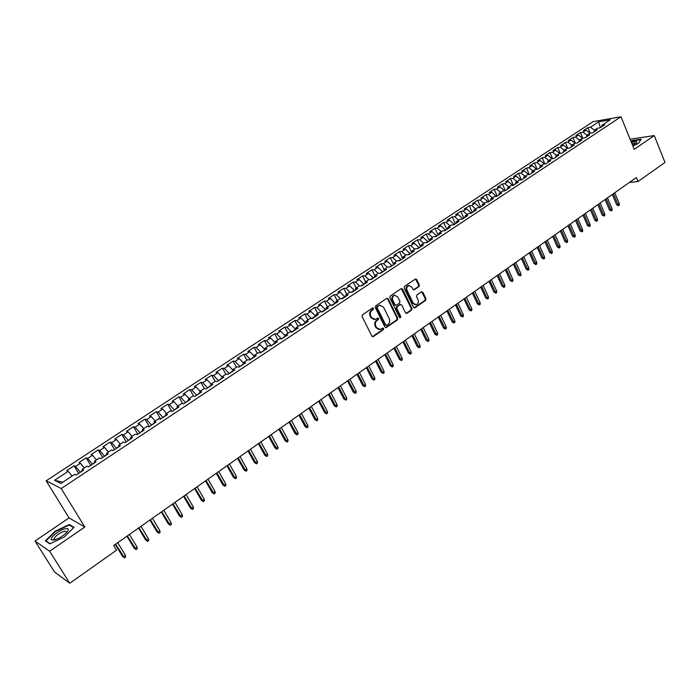<?xml version="1.0" encoding="UTF-8"?>
<svg xmlns="http://www.w3.org/2000/svg" width="700" height="700" viewBox="0 0 700 700"><rect width="100%" height="100%" fill="white"/><g stroke="black" fill="none" stroke-linecap="round" stroke-linejoin="round"><path stroke-width="1.05" d="M373.616 308.306L372.575 307.991L362.495 314.816L362.084 316.558L371.884 336.114L373.371 336.543L383.338 329.648L383.618 328.449L382.821 328.037L380.223 329.516L376.582 327.644L375.769 326.025C374.911 323.794 375.34 321.956 377.055 320.495L378.35 319.611L378.63 318.404L377.825 317.993L375.252 319.454L371.56 317.564L370.746 315.936C369.871 313.696 370.309 311.85 372.033 310.398L373.328 309.514L373.616 308.306M374.045 319.506L370.904 317.537L370.09 315.901C369.224 313.67 369.652 311.824 371.385 310.371L372.68 309.496L372.654 307.947M372.409 336.639L382.672 329.613L382.681 328.09M378.998 329.56L375.926 327.6L375.121 325.981C374.255 323.759 374.684 321.921 376.399 320.46L377.694 319.576L377.676 318.045M418.941 286.632L419.326 284.944L416.719 279.527L415.581 278.933L404.565 286.335L404.171 288.033L413.543 307.344L414.654 307.93L425.582 300.44L425.967 298.76L422.844 292.267L421.435 291.812L416.885 294.936L416.5 296.625L418.058 299.854C418.819 302.216 418.197 303.844 416.194 304.754L413.219 303.188L407.059 290.474C406.297 288.137 406.901 286.501 408.879 285.582L411.924 287.166L412.956 289.284L414.085 289.879L418.941 286.632L418.259 286.624L418.644 284.944L415.467 278.976M636.37 177.529L113.715 545.519L116.55 550.183L69.781 583.249L49.639 551.206L84.822 527.021L61.215 488.548L620.988 116.751L634.244 149.336L654.255 135.581L665 162.444L638.006 181.528L636.37 177.529M388.22 298.848L386.75 298.392L375.707 305.874L375.305 307.598L384.965 327.075L386.102 327.661L397.355 319.961L397.749 318.255L388.22 298.848L386.977 298.279M390.241 296.03L401.126 288.662L402.57 289.118L411.959 308.438L411.574 310.135L406.656 313.451L405.545 312.874L401.721 305.043L400.277 304.596L397.197 306.705L396.804 308.411L400.803 316.575L400.304 317.87L399.516 317.459L389.839 297.745L390.241 296.03M61.215 488.548L46.183 480.795L593.101 121.634L620.988 116.751M78.654 473.41L74.051 465.806L66.71 470.636L68.18 471.319L54.565 480.287L60.874 483.455L74.672 474.329L76.195 475.037L83.676 470.085L82.127 469.394L87.071 466.121L88.638 466.795L96.031 461.886L94.447 461.239L99.339 458.001L100.94 458.64L108.264 453.784L106.645 453.162L111.484 449.96L113.12 450.573L120.365 445.769L118.703 445.183L123.497 442.006L125.169 442.584L132.335 437.832L130.646 437.273L135.389 434.14L137.095 434.683L144.191 429.984L142.459 429.459L147.157 426.352L148.899 426.86L155.916 422.205L154.157 421.715L158.804 418.635L160.571 419.125L167.528 414.514L165.734 414.05L170.327 411.005L172.139 411.46L179.016 406.901L177.188 406.464L181.737 403.454L183.575 403.882L190.383 399.368L188.528 398.956L193.034 395.981L194.906 396.375L201.644 391.904L199.754 391.527L204.216 388.579L206.115 388.946L212.782 384.519L210.875 384.169L215.285 381.246L217.21 381.588L223.816 377.213L221.874 376.889L226.249 373.993L228.2 374.308L234.745 369.976L232.767 369.679L237.099 366.817L239.076 367.098L245.551 362.81L243.556 362.539L247.844 359.704L249.848 359.966L256.261 355.714L254.24 355.469L258.475 352.66L260.514 352.896L266.866 348.688L264.81 348.469L269.01 345.686L271.075 345.896L277.366 341.731L275.284 341.539L279.449 338.783L281.531 338.966L287.761 334.845L285.652 334.67L289.774 331.94L291.891 332.106L298.051 328.02L295.925 327.871L300.011 325.168L302.146 325.308L308.254 321.265L306.101 321.134L310.144 318.465L312.305 318.579L318.351 314.571L316.172 314.466L320.18 311.815L322.368 311.911L328.352 307.939L326.156 307.86L330.12 305.235L332.325 305.305L338.257 301.376L336.044 301.315L339.973 298.716L342.195 298.769L348.075 294.875L345.835 294.84L349.729 292.259L351.977 292.285L357.796 288.426L355.539 288.418L359.389 285.863L361.664 285.871L367.43 282.047L365.146 282.056L368.961 279.527L371.254 279.51L376.967 275.721L374.666 275.756L378.446 273.245L380.765 273.21L386.426 269.465L384.099 269.509L387.844 267.024L390.18 266.971L395.789 263.252L393.444 263.322L397.162 260.864L399.507 260.785L405.064 257.101L402.71 257.189L406.385 254.756L408.756 254.66L414.26 251.011L411.88 251.116L415.529 248.701L417.918 248.588L423.369 244.974L420.971 245.096L424.585 242.707L426.991 242.576L432.399 238.989L429.984 239.138L433.571 236.766L435.986 236.618L441.35 233.065L438.918 233.223L442.461 230.877L444.902 230.711L450.214 227.185L447.764 227.369L451.281 225.041L453.74 224.849L458.999 221.366L456.54 221.559L460.023 219.249L462.499 219.048L467.714 215.591L465.229 215.81L468.685 213.518L471.17 213.299L476.341 209.877L473.847 210.105L477.269 207.839L479.771 207.602L484.899 204.207L482.387 204.452L485.782 202.204L488.302 201.95L493.377 198.581L490.849 198.844L494.218 196.621L496.755 196.35L501.786 193.016L499.24 193.287L502.582 191.082L505.129 190.803L510.116 187.495L507.561 187.784L510.869 185.596L513.433 185.299L518.376 182.018L515.812 182.324L519.085 180.154L521.666 179.839L526.566 176.593L523.985 176.916L527.24 174.764L529.83 174.431L534.686 171.211L532.096 171.544L535.316 169.418L537.915 169.067L542.736 165.874L540.129 166.224L543.322 164.115L545.939 163.756L550.716 160.589L548.1 160.956L551.267 158.856L553.892 158.48L558.635 155.339L556.001 155.724L559.142 153.641L561.776 153.256L566.484 150.141L563.832 150.535L566.947 148.47L569.599 148.076L574.262 144.987L571.602 145.39L574.691 143.351L577.351 142.94L581.98 139.877L579.311 140.298L582.374 138.268L585.043 137.839L589.628 134.803L586.95 135.24L589.986 133.227L592.673 132.79L597.214 129.78L594.528 130.218L597.538 128.231L600.233 127.776L604.739 124.793L602.035 125.247L601.554 126.901M74.051 465.806L75.539 466.471L80.421 463.251L84.324 467.933M90.729 465.404L86.179 457.826L78.916 462.604L80.421 463.251M86.179 457.826L87.701 458.456L92.531 455.271L96.451 459.909M102.681 457.485L98.175 449.925L90.991 454.659L92.531 455.271M98.175 449.925L99.741 450.52L104.519 447.379L108.439 451.972M114.511 449.645L110.058 442.111L102.944 446.793L104.519 447.379M110.058 442.111L111.65 442.68L116.384 439.556L120.312 444.115M126.219 441.884L121.809 434.368L114.774 439.005L116.384 439.556M121.809 434.368L123.445 434.91L128.126 431.821L132.064 436.336M137.812 434.21L133.455 426.711L126.481 431.296L128.126 431.821M133.455 426.711L135.109 427.219L139.746 424.165L143.692 428.636M149.284 426.606L144.97 419.134L138.075 423.666L139.746 424.165M144.97 419.134L146.668 419.606L151.252 416.588L155.207 421.015M160.641 419.072L156.38 411.626L149.546 416.115L151.252 416.588M156.38 411.626L158.104 412.072L162.645 409.08L166.6 413.473M171.745 411.364L167.668 404.197L160.904 408.642L162.645 409.08M167.668 404.197L169.426 404.618L173.924 401.651L177.888 406.009M182.709 403.681L178.85 396.839L172.156 401.24L173.924 401.651M178.85 396.839L180.635 397.233L185.089 394.293L189.053 398.615M193.576 396.095L189.919 389.55L183.286 393.916L185.089 394.293M189.919 389.55L191.73 389.918L196.14 387.012L200.112 391.291M204.356 388.605L200.874 382.34L194.311 386.662L196.14 387.012M200.874 382.34L202.72 382.681L207.086 379.803L211.059 384.046M215.119 381.36L211.724 375.2L205.231 379.479L207.086 379.803M211.724 375.2L213.596 375.515L217.919 372.662L221.9 376.871M225.838 374.273L222.469 368.13L216.037 372.365L217.919 372.662M222.469 368.13L224.376 368.41L228.655 365.592L232.785 369.915M236.443 367.246L233.109 361.121L226.739 365.321L228.655 365.592M233.109 361.121L235.043 361.384L239.277 358.592L243.582 363.055M246.943 360.29L243.652 354.191L237.344 358.339L239.277 358.592M243.652 354.191L245.604 354.428L249.804 351.662L254.266 356.239M257.346 353.404L254.091 347.322L247.835 351.435L249.804 351.662M254.091 347.322L256.069 347.533L260.225 344.794L264.845 349.484M267.654 346.588L264.425 340.515L258.239 344.592L260.225 344.794M264.425 340.515L266.429 340.699L270.55 337.986L275.31 342.869M277.865 339.832L274.671 333.777L268.537 337.811L270.55 337.986M274.671 333.777L276.692 333.944L280.77 331.257L285.618 336.254M287.971 333.139L284.812 327.101L278.731 331.1L280.77 331.257M284.812 327.101L286.86 327.241L290.902 324.581L295.75 329.543M297.99 326.506L294.858 320.486L288.838 324.45L290.902 324.581M294.858 320.486L296.931 320.609L300.93 317.975L305.786 322.901M307.912 319.944L304.806 313.941L298.848 317.861L300.93 317.975M304.806 313.941L306.906 314.037L310.87 311.421L315.726 316.312M317.739 313.434L314.668 307.449L308.761 311.334L310.87 311.421M314.668 307.449L316.794 307.527L320.714 304.938L325.57 309.785M327.477 306.994L324.433 301.026L318.588 304.868L320.714 304.938M324.433 301.026L326.576 301.079L330.47 298.515L335.317 303.328M337.12 300.606L334.11 294.656L328.317 298.471L330.47 298.515M334.11 294.656L336.28 294.691L340.13 292.145L344.986 296.922M346.684 294.28L343.7 288.339L337.96 292.119L340.13 292.145M343.7 288.339L345.887 288.356L349.711 285.836L354.559 290.579M356.151 288.006L353.203 282.091L347.515 285.836L349.711 285.836M353.203 282.091L355.408 282.082L359.196 279.589L364.044 284.287M365.54 281.794L362.618 275.896L356.983 279.606L359.196 279.589M362.618 275.896L364.84 275.87L368.594 273.402L373.441 278.066M374.841 275.642L371.945 269.754L366.354 273.429L368.594 273.402M371.945 269.754L374.194 269.71L377.904 267.26L382.751 271.889M384.09 269.605L381.185 263.672L375.655 267.312L377.904 267.26M381.185 263.672L383.451 263.611L387.135 261.179L391.983 265.773M393.382 263.891L390.346 257.644L384.86 261.257L387.135 261.179M390.346 257.644L392.63 257.556L396.279 255.159L401.126 259.717M402.579 258.213L399.429 251.668L393.986 255.246L396.279 255.159M399.429 251.668L401.73 251.571L405.344 249.182L410.191 253.706M411.696 252.569L408.424 245.744L403.034 249.296L405.344 249.182M408.424 245.744L410.743 245.63L414.33 243.267L419.169 247.756M420.63 246.794L417.34 239.881L412.002 243.39L414.33 243.267M417.34 239.881L419.676 239.741L423.229 237.405L428.076 241.859M429.441 240.957L426.178 234.062L420.884 237.545L423.229 237.405M426.178 234.062L428.531 233.905L432.058 231.586L436.896 236.014M438.165 235.174L434.945 228.296L429.695 231.752L432.058 231.586M434.945 228.296L437.316 228.121L440.799 225.829L445.637 230.221M446.819 229.434L443.625 222.582L438.428 226.004L440.799 225.829M443.625 222.582L446.014 222.39L449.47 220.115L454.309 224.473M455.403 223.755L452.235 216.912L447.081 220.308L449.47 220.115M452.235 216.912L454.641 216.711L458.062 214.454L462.901 218.785M463.907 218.12L460.766 211.304L455.656 214.664L458.062 214.454M460.766 211.304L463.19 211.076L466.585 208.836L471.415 213.141M472.334 212.529L469.227 205.73L464.161 209.064L466.585 208.836M469.227 205.73L471.66 205.494L475.029 203.271L479.859 207.541M480.69 206.99L477.619 200.209L472.588 203.516L475.029 203.271M477.619 200.209L480.06 199.964L483.403 197.759L488.215 201.959M488.976 201.504L485.931 194.74L480.952 198.021L483.403 197.759M485.931 194.74L488.39 194.469L491.706 192.29L496.475 196.376M497.192 196.053L494.174 189.315L489.239 192.561L491.706 192.29M494.174 189.315L496.65 189.035L499.931 186.865L504.665 190.846M505.339 190.654L502.346 183.934L497.455 187.162L499.931 186.865M502.346 183.934L504.84 183.636L508.095 181.492L512.794 185.369M513.415 185.299L510.449 178.605L505.601 181.799L508.095 181.492M510.449 178.605L512.951 178.29L516.18 176.164L520.835 179.944M521.378 179.874L518.49 173.311L513.678 176.479L516.18 176.164M518.49 173.311L521.001 172.987L524.204 170.879L528.78 174.562M529.27 174.501L526.452 168.07L521.684 171.211L524.204 170.879M526.452 168.07L528.981 167.729L532.157 165.638L536.655 169.234M537.101 169.181L534.354 162.873L529.629 165.987L532.157 165.638M534.354 162.873L536.9 162.514L540.05 160.44L544.469 163.957M544.871 163.905L542.194 157.71L537.504 160.799L540.05 160.44M542.194 157.71L544.749 157.343L547.872 155.286L552.212 158.725M552.571 158.673L549.964 152.6L545.309 155.662L547.872 155.286M549.964 152.6L552.528 152.215L555.625 150.176L559.904 153.536M560.219 153.484L557.673 147.525L553.053 150.561L555.625 150.176M557.673 147.525L560.245 147.131L563.316 145.11L567.525 148.391M567.796 148.347L565.311 142.494L560.735 145.513L563.316 145.11M565.311 142.494L567.901 142.091L570.946 140.079L575.085 143.29M575.321 143.255L572.898 137.506L568.356 140.499L570.946 140.079M572.898 137.506L575.496 137.086L578.515 135.1L582.593 138.232M582.776 138.197L580.414 132.562L575.907 135.52L578.515 135.1M580.414 132.562L583.03 132.125L586.023 130.156L590.03 133.219M590.179 133.192L587.878 127.654L583.406 130.594L586.023 130.156M587.878 127.654L590.494 127.207L598.64 121.835L610.234 119.822L602.035 125.247M594.528 130.218L594.046 131.871M600.46 127.628L599.419 127.916M590.494 127.207L594.51 130.261M598.64 121.835L600.337 127.312L601.142 127.172M586.95 135.24L586.486 136.885M583.03 132.125L587.02 135.188M579.311 140.298L578.856 141.942M575.496 137.086L579.495 140.175M571.602 145.39L571.156 147.044M567.901 142.091L571.9 145.197M563.832 150.535L563.404 152.189M560.245 147.131L564.253 150.264M556.001 155.724L555.572 157.369M552.528 152.215L556.535 155.365M548.1 160.956L547.689 162.601M544.749 157.343L548.756 160.519M540.129 166.224L539.726 167.869M536.9 162.514L540.907 165.707M532.096 171.544L531.702 173.189M528.981 167.729L532.997 170.949M523.985 176.916L523.609 178.553M521.001 172.987L525.017 176.234M515.812 182.324L515.445 183.96M512.951 178.29L516.968 181.562M507.561 187.784L507.202 189.42M504.84 183.636L508.847 186.926M499.24 193.287L498.899 194.924M496.65 189.035L500.666 192.351M490.849 198.844L490.516 200.48M488.39 194.469L492.406 197.811M482.387 204.452L482.064 206.08M488.084 201.67L487.541 202.029M480.06 199.964L484.085 203.324M473.847 210.105L473.541 211.732M479.71 207.218L479.019 207.673M471.66 205.494L475.685 208.889M465.229 215.81L464.94 217.429M471.266 212.809L470.426 213.369M463.19 211.076L467.206 214.498M456.54 221.559L456.26 223.186M462.752 218.452L461.755 219.109M454.641 216.711L458.657 220.159M447.764 227.369L447.501 228.987M454.151 224.14L453.005 224.91M446.014 222.39L450.039 225.864M438.918 233.223L438.664 234.841M445.489 229.889L444.168 230.755M437.316 228.121L441.332 231.621M429.984 239.138L429.748 240.748M436.739 235.681L435.26 236.661M428.531 233.905L432.556 237.431M420.971 245.096L420.752 246.715M427.919 241.526L426.274 242.611M419.676 239.741L423.701 243.294M411.88 251.116L411.67 252.726M419.011 247.424L417.2 248.623M410.743 245.63L414.767 249.209M402.71 257.189L402.509 258.799M410.034 253.374L408.047 254.686M401.73 251.571L405.755 255.176M393.444 263.322L393.269 264.924M400.969 259.376L398.808 260.811M392.63 257.556L396.655 261.196M384.099 269.509L383.933 271.11M391.816 265.44L389.48 266.989M383.451 263.611L387.476 267.277M374.666 275.756L374.517 277.349M382.585 271.547L380.065 273.219M374.194 269.71L378.21 273.402M365.146 282.056L365.015 283.649M373.275 277.725L370.562 279.519M364.84 275.87L368.865 279.598M355.539 288.418L355.416 290.01M363.877 283.946L360.981 285.871M355.408 282.082L359.459 285.863M345.835 294.84L345.739 296.424M354.384 290.238L351.295 292.276M345.887 288.356L350.035 292.267M336.044 301.315L335.956 302.899M344.811 296.581L341.53 298.751M336.28 294.691L340.533 298.734M326.156 307.86L326.095 309.444M335.151 302.977L331.669 305.287M326.576 301.079L330.951 305.261M316.172 314.466L316.129 316.041M325.395 309.444L321.711 311.885M316.794 307.527L321.283 311.868M306.101 321.134L306.066 322.709M315.543 315.963L311.658 318.544M306.906 314.037L311.517 318.535M295.925 327.871L295.916 329.438M305.602 322.551L301.639 325.273M296.931 320.609L301.604 325.203M285.652 334.67L285.661 336.227M295.566 329.201L291.637 332.089M286.86 327.241L291.533 331.879M275.284 341.539L275.31 343.088M285.434 335.912L281.54 338.957M276.692 333.944L281.356 338.608M264.81 348.469L264.854 350.017M275.214 342.685L271.276 345.765M266.429 340.699L271.092 345.415M254.24 355.469L254.301 357.009M264.845 349.554L260.916 352.634M256.069 347.533L260.724 352.284M243.556 362.539L243.644 364.079M254.284 356.545L250.443 359.564M245.604 354.428L250.259 359.214M232.767 369.679L232.873 371.21M243.618 363.615L239.881 366.572M235.043 361.384L239.689 366.214M221.874 376.889L222.005 378.42M232.846 370.746L229.206 373.642M224.376 368.41L229.014 373.284M210.875 384.169L211.024 385.691M221.961 377.956L218.435 380.783M213.596 375.515L218.234 380.424M199.754 391.527L199.929 393.041M210.971 385.236L207.55 387.993M202.72 382.681L207.349 387.634M188.528 398.956L188.72 400.47M199.876 392.586L196.56 395.281M191.73 389.918L196.359 394.922M177.188 406.464L177.406 407.969M188.668 400.015L185.456 402.631M180.635 397.233L185.255 402.273M165.734 414.05L165.97 415.546M177.336 407.514L174.239 410.069M169.426 404.618L174.037 409.701M154.157 421.715L154.42 423.203M165.9 415.1L162.916 417.567M158.104 412.072L162.706 417.209M142.459 429.459L142.748 430.938M154.341 422.756L151.471 425.154M146.668 419.606L151.27 424.786M130.646 437.273L130.952 438.751M142.66 430.491L139.912 432.81M135.109 427.219L139.702 432.451M118.703 445.183L119.044 446.644M130.865 438.305L128.24 440.545M123.445 434.91L128.03 440.186M106.645 453.162L107.004 454.624M118.939 446.206L116.445 448.367M111.65 442.68L116.226 448M94.447 461.239L94.832 462.683M106.89 454.186L104.527 456.269M99.741 450.52L104.309 455.901M82.127 469.394L82.539 470.838M94.719 462.254L92.479 464.249M87.701 458.456L92.26 463.881M82.416 470.4L80.308 472.308M75.539 466.471L80.089 471.94M629.405 182.438L638.006 181.528M654.255 135.581L630.122 139.204M84.822 527.021L69.064 517.913L35 541.039L49.639 551.206M35 541.039L54.512 571.97L69.781 583.249M69.064 517.913L46.183 480.795M54.565 480.287L62.729 482.23M68.18 471.319L72.082 476.044M69.335 524.492L55.151 531.204L45.343 540.855L49.796 543.865L64.304 537.005L74.034 527.284L69.335 524.492L69.939 525.472M632.879 145.985L638.531 143.273L641.148 139.169L632.634 140.429L630.945 141.242M385.499 327.6L396.69 319.926L397.084 318.22L387.555 298.83M377.501 306.696L377.213 307.895L385.683 324.993L386.479 325.404L388.062 324.363C389.76 322.91 390.18 321.081 389.331 318.876L383.574 307.204L379.855 305.314L376.845 306.67L376.556 307.877L377.213 307.895M386.102 325.377L385.026 324.957L376.556 307.877M380.363 305.226L378.858 305.769M376.845 306.67L378.201 305.751M406.07 313.399L410.891 310.109L411.285 308.42L401.328 288.558M400.418 304.447L396.533 306.688L396.139 308.394L400.129 316.54L400.803 316.575M399.787 317.774L400.129 316.54M397.74 296.887L394.66 295.304C392.639 296.231 392.026 297.876 392.796 300.248L395.01 304.754L396.454 305.2L399.543 303.091L399.936 301.385L397.74 296.887M394.984 295.243L393.995 295.295C391.974 296.223 391.361 297.868 392.131 300.23L392.796 300.248M395.64 305.331L394.336 304.736L392.131 300.23M413.507 289.835L418.259 286.624M409.168 285.521L408.205 285.582C406.227 286.501 405.624 288.129 406.385 290.474L407.059 290.474M415.214 304.789L412.545 303.17L406.385 290.474M414.076 307.877L424.9 300.431L425.285 298.751L421.619 291.716M54.705 539.516L54.259 539.954M125.431 555.345L125.659 557.025L124.495 557.856L122.5 556.351L123.322 556.841L125.431 555.345L117.749 542.684M124.495 557.856L115.631 544.171M122.5 556.351L115.264 544.434M137.025 547.085L137.252 548.756L136.097 549.579L134.111 548.091L134.951 548.564L137.025 547.085L129.43 534.459M136.097 549.579L127.339 535.929M134.111 548.091L126.945 536.209M148.514 538.913L148.724 540.584L147.586 541.398L145.591 539.919L146.449 540.374L148.514 538.913L140.998 526.312M147.586 541.398L138.924 527.774M145.591 539.919L138.504 528.062M65.485 528.692C59.535 529.707 48.746 538.405 51.669 539.875L54.084 539.989C58.704 538.711 62.921 536.191 66.736 532.455C69.212 529.454 68.793 528.202 65.485 528.692M66.832 532.35L64.776 531.108C59.736 532.779 56.175 535.255 54.093 538.536L54.968 539.779M50.129 543.707L45.929 540.872L55.431 531.528L69.186 525.017L73.64 527.669M46.34 541.529L45.929 540.872M632.634 145.39L636.335 142.94C637.595 141.216 636.02 141.006 631.61 142.319L631.418 142.389M631.059 141.505L640.885 139.528L638.488 143.299M635.582 143.596C635.469 142.975 634.261 143.001 631.942 143.692M159.88 530.819L160.081 532.481L158.952 533.286L156.966 531.825L157.841 532.271L159.88 530.819L152.442 518.254M158.952 533.286L150.386 519.697M156.966 531.825L149.957 520.004M171.133 522.804L171.334 524.466L170.214 525.262L168.227 523.819L169.111 524.239L171.133 522.804L163.774 510.274M170.214 525.262L161.744 511.709M168.227 523.819L161.289 512.024M182.28 514.867L182.464 516.53L181.361 517.317L179.375 515.883L180.276 516.294L182.28 514.867L174.991 502.373M181.361 517.317L172.987 503.79M179.375 515.883L172.506 504.123M193.305 507.019L193.489 508.673L192.395 509.451L190.409 508.034L191.327 508.427L193.305 507.019L186.104 494.55M192.395 509.451L184.109 495.959M190.409 508.034L183.619 496.3M204.234 499.24L204.409 500.894L203.324 501.664L201.346 500.255L202.274 500.631L204.234 499.24L197.102 486.806M203.324 501.664L195.134 488.198M201.346 500.255L194.617 488.556M215.049 491.54L215.215 493.185L214.139 493.955L212.161 492.555L213.115 492.914L215.049 491.54L207.996 479.141M214.139 493.955L206.045 480.515M212.161 492.555L205.511 480.891M225.759 483.91L225.925 485.555L224.858 486.316L222.88 484.934L223.843 485.275L225.759 483.91L218.776 471.546M224.858 486.316L216.843 472.911M222.88 484.934L216.3 473.296M236.373 476.359L236.521 477.995L235.471 478.748L233.494 477.383L234.465 477.715L236.373 476.359L229.46 464.03M235.471 478.748L227.544 465.377M233.494 477.383L226.975 465.771M246.881 468.877L247.021 470.514L245.98 471.258L244.002 469.901L244.991 470.216L246.881 468.877L240.039 456.584M245.98 471.258L238.14 457.914M244.002 469.901L237.554 458.325M257.285 461.466L257.425 463.102L256.384 463.838L254.415 462.49L255.421 462.796L257.285 461.466L250.513 449.207M256.384 463.838L248.631 450.529M254.415 462.49L248.036 450.949M267.592 454.134L267.724 455.761L266.7 456.496L264.731 455.157L265.738 455.446L267.592 454.134L260.89 441.901M266.7 456.496L259.026 443.214M264.731 455.157L258.405 443.642M277.795 446.863L277.926 448.49L276.911 449.216L274.942 447.895L275.966 448.166L277.795 446.863L271.162 434.665M276.911 449.216L269.316 435.96M274.942 447.895L268.686 436.406M287.91 439.661L288.033 441.289L287.026 442.006L285.058 440.694L286.099 440.956L287.91 439.661L281.339 427.499M287.026 442.006L279.519 428.785M285.058 440.694L278.863 429.24M297.929 432.53L298.043 434.158L297.045 434.866L295.076 433.562L296.126 433.808L297.929 432.53L291.428 420.402M297.045 434.866L289.616 421.671M295.076 433.562L288.951 422.144M307.851 425.469L307.956 427.088L306.967 427.787L305.007 426.501L306.066 426.738L307.851 425.469L301.411 413.368M306.967 427.787L299.618 414.627M305.007 426.501L298.935 415.109M317.678 418.469L317.783 420.088L316.803 420.779L314.842 419.501L315.919 419.729L317.678 418.469L311.308 406.402M316.803 420.779L309.531 407.654M314.842 419.501L308.831 408.144M327.416 411.539L327.512 413.149L326.541 413.84L324.59 412.571L325.666 412.781L327.416 411.539L321.108 399.499M326.541 413.84L319.349 400.741M324.59 412.571L318.64 401.24M337.067 404.67L337.155 406.271L336.192 406.963L334.241 405.703L335.335 405.895L337.067 404.67L330.82 392.665M336.192 406.963L329.079 393.89M334.241 405.703L328.352 394.406M346.623 397.863L346.71 399.464L345.756 400.146L343.805 398.895L344.908 399.079L346.623 397.863L340.436 385.892M345.756 400.146L338.713 387.109M343.805 398.895L337.969 387.625M356.099 391.116L356.178 392.717L355.233 393.391L353.281 392.149L354.401 392.324L356.099 391.116L349.974 379.181M355.233 393.391L348.259 380.38M353.281 392.149L347.506 380.914M365.479 384.431L365.558 386.033L364.621 386.697L362.679 385.473L363.799 385.63L365.479 384.431L359.415 372.531M364.621 386.697L357.726 373.721M362.679 385.473L356.956 374.264M374.78 377.808L374.85 379.409L373.922 380.065L371.98 378.849L373.118 378.998L374.78 377.808L368.777 365.942M373.922 380.065L367.098 367.124M371.98 378.849L366.319 367.666M384.002 371.245L384.064 372.838L383.145 373.494L381.203 372.286L382.349 372.426L384.002 371.245L378.053 359.406M383.145 373.494L376.39 360.579M381.203 372.286L375.594 361.139M393.137 364.744L393.19 366.336L392.28 366.984L390.346 365.785L391.501 365.916L393.137 364.744L387.24 352.94M392.28 366.984L385.595 354.095M390.346 365.785L384.79 354.664M402.185 358.304L402.238 359.887L401.336 360.526L399.402 359.336L400.566 359.459L402.185 358.304L396.349 346.526M401.336 360.526L394.721 347.672M399.402 359.336L393.899 348.25M411.162 351.916L411.206 353.491L410.314 354.13L408.38 352.949L409.553 353.062L411.162 351.916L405.379 340.165M410.314 354.13L403.76 341.311M408.38 352.949L402.929 341.898M420.053 345.581L420.096 347.156L419.204 347.786L417.279 346.623L418.46 346.719L420.053 345.581L414.33 333.865M419.204 347.786L412.72 334.994M417.279 346.623L411.88 335.589M428.864 339.308L428.899 340.882L428.024 341.504L426.099 340.349L427.289 340.436L428.864 339.308L423.194 327.626M428.024 341.504L421.601 328.746M426.099 340.349L420.744 329.35M437.605 333.086L437.631 334.652L436.765 335.274L434.84 334.127L436.039 334.206L437.605 333.086L431.988 321.44M436.765 335.274L430.404 322.543M434.84 334.127L429.537 323.155M446.259 326.926L446.285 328.484L445.428 329.105L443.502 327.959L444.71 328.029L446.259 326.926L440.694 315.297M445.428 329.105L439.136 316.4M443.502 327.959L438.252 317.021M454.843 320.81L454.869 322.376L454.011 322.98L452.095 321.851L453.302 321.904L454.843 320.81L449.33 309.225M454.011 322.98L447.781 310.31M452.095 321.851L446.889 310.94M463.356 314.755L463.374 316.312L462.525 316.916L460.609 315.787L461.825 315.84L463.356 314.755L457.896 303.196M462.525 316.916L456.356 304.273M460.609 315.787L455.455 304.911M471.791 308.744L471.8 310.301L470.96 310.896L469.052 309.785L470.278 309.82L471.791 308.744L466.375 297.22M470.96 310.896L464.861 298.287M469.052 309.785L463.942 298.935M480.156 302.794L480.165 304.342L479.325 304.938L477.418 303.826L478.651 303.861L480.156 302.794L474.793 291.296M479.325 304.938L473.287 292.355M477.418 303.826L472.36 293.002M488.442 296.887L488.451 298.436L487.62 299.023L485.713 297.929L486.955 297.946L488.442 296.887L483.131 285.425M487.62 299.023L481.635 286.475M485.713 297.929L480.707 287.131M496.668 291.034L496.668 292.574L495.845 293.16L493.946 292.075L495.189 292.084L496.668 291.034L491.4 279.598M495.845 293.16L489.921 280.648M493.946 292.075L488.976 281.304M504.823 285.233L504.814 286.773L504 287.35L502.101 286.265L503.352 286.274L504.823 285.233L499.599 273.822M504 287.35L498.129 274.864M502.101 286.265L497.184 275.529M512.899 279.475L512.89 281.015L512.085 281.584L510.186 280.516L511.455 280.507L512.899 279.475L507.736 268.1M512.085 281.584L506.275 269.132M510.186 280.516L505.312 269.806M520.914 273.77L520.905 275.301L520.1 275.87L518.21 274.811L519.479 274.794L520.914 273.77L515.795 262.43M520.1 275.87L514.351 263.445M518.21 274.811L513.38 264.127M528.859 268.109L528.841 269.64L528.054 270.209L526.164 269.15L528.859 268.109L523.784 256.795M528.054 270.209L522.358 257.81M526.164 269.15L521.369 258.501M536.742 262.5L536.725 264.031L535.938 264.591L534.048 263.541L536.742 262.5L531.711 251.221M535.938 264.591L530.294 252.219M534.048 263.541L529.305 252.919M544.556 256.935L544.53 258.457L543.751 259.017L541.87 257.976L544.556 256.935L539.577 245.682M543.751 259.017L538.16 246.68M541.87 257.976L537.163 247.38M552.309 251.422L552.282 252.936L551.504 253.487L549.622 252.455L552.309 251.422L547.365 240.196M551.504 253.487L545.974 241.176M549.622 252.455L544.959 241.894M560 245.945L559.965 247.459L559.195 248.01L557.314 246.986L560 245.945L555.1 234.754M559.195 248.01L553.709 235.734M557.314 246.986L552.694 236.443M567.621 240.52L567.586 242.034L566.825 242.576L564.944 241.553L567.621 240.52L562.765 229.355M566.825 242.576L561.391 230.326M564.944 241.553L560.367 231.044M575.181 235.139L575.137 236.644L574.385 237.178L572.512 236.171L575.181 235.139L570.369 224M574.385 237.178L569.004 224.963M572.512 236.171L567.971 225.689M582.68 229.793L582.636 231.306L581.892 231.831L580.02 230.834L582.68 229.793L577.911 218.689M581.892 231.831L576.555 219.643M580.02 230.834L575.514 220.377M590.117 224.499L590.074 226.004L589.33 226.529L587.457 225.531L590.117 224.499L585.392 213.421M589.33 226.529L584.045 214.366M587.457 225.531L583.004 215.11M597.494 219.249L597.441 220.745L596.706 221.27L594.843 220.281L597.494 219.249L592.812 208.197M596.706 221.27L591.483 209.143M594.843 220.281L590.424 209.877M604.817 214.034L604.765 215.53L604.03 216.055L602.166 215.066L604.817 214.034L600.171 203.018M604.03 216.055L598.85 203.945M602.166 215.066L597.782 204.697M612.08 208.871L612.019 210.359L611.293 210.875L609.438 209.904L612.08 208.871L607.469 197.881M611.293 210.875L606.165 198.8M609.438 209.904L605.089 199.553M619.281 203.744L619.22 205.231L618.503 205.739L616.639 204.768L619.281 203.744L614.714 192.78M618.503 205.739L613.41 193.699M616.639 204.768L612.334 194.451M371.385 310.371L372.033 310.398M370.09 315.901L370.746 315.936M370.904 317.537L371.56 317.564M377.694 319.576L378.35 319.611M376.399 320.46L377.055 320.495M375.121 325.981L375.769 326.025M375.926 327.6L376.582 327.644M382.672 329.613L383.338 329.648M372.715 336.49L373.371 336.543M372.68 309.496L373.328 309.514M397.084 318.22L397.749 318.255M396.69 319.926L397.355 319.961M385.77 327.469L386.435 327.512M385.026 324.957L385.683 324.993M401.896 289.118L402.57 289.118M411.285 308.42L411.959 308.438M410.891 310.109L411.574 310.135M406.306 313.285L406.971 313.311M399.604 304.579L400.277 304.596M396.533 306.688L397.197 306.705M396.139 308.394L396.804 308.411M394.336 304.736L395.01 304.754M413.7 289.739L414.374 289.739M412.545 303.17L413.219 303.188M422.161 292.259L422.844 292.267M425.285 298.751L425.967 298.76M424.9 300.431L425.582 300.44M414.286 307.764L414.969 307.781M416.045 279.527L416.719 279.527M418.644 284.944L419.326 284.944M372.453 336.656L373.021 336.7M385.56 327.626L386.102 327.661M379.199 305.296L379.855 305.314M406.158 313.434L406.656 313.451M399.919 304.439L400.584 304.456M393.995 295.295L394.66 295.304M413.613 289.87L414.085 289.879M408.205 285.582L408.879 285.582M414.172 307.912L414.654 307.93M54.329 539.586L51.669 539.875M54.88 539.796L54.093 538.536"/></g></svg>
